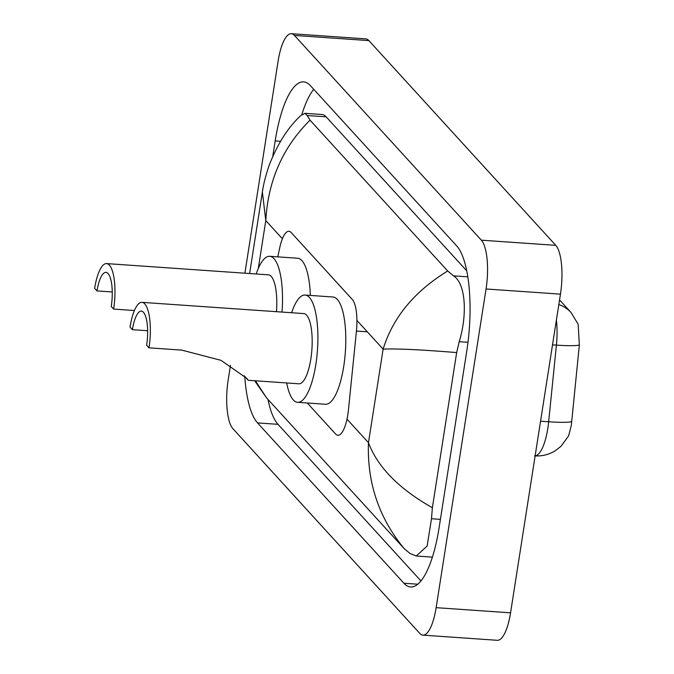 <?xml version="1.0" encoding="UTF-8"?>
<svg xmlns="http://www.w3.org/2000/svg" width="674" height="674" viewBox="0 0 674 674"><rect width="100%" height="100%" fill="white"/><g stroke="black" fill="none" stroke-linecap="round" stroke-linejoin="round"><path stroke-width="1.01" d="M307.293 403.001L335.551 433.963A29.327 8.821 -86 0 0 337.901 435.261A29.327 8.821 -86 0 0 348.466 409.674L356.428 331.06A29.327 8.821 -86 0 0 352.266 299.441L291.269 232.614A29.327 8.821 -86 0 0 288.919 231.308A29.327 8.821 -86 0 0 279.87 247.189L277.764 256.861M244.898 273.197L278.101 61.174A39.1 11.761 94 0 1 291.345 33.7L365.746 38.865A39.1 11.761 94 0 1 368.872 40.6L555.764 245.344A39.1 11.761 94 0 1 560.456 294.15L510.555 612.826A39.1 11.761 94 0 1 497.311 640.3L422.91 635.135A39.1 11.761 94 0 1 419.784 633.4L232.892 428.656A39.1 11.761 94 0 1 228.2 379.85L230.457 365.434M291.345 33.7A39.1 11.761 94 0 1 294.471 35.436L481.354 240.18A39.1 11.761 94 0 1 486.047 288.986L436.145 607.662A39.1 11.761 94 0 1 422.91 635.135M244.763 376.522A84.065 25.283 -86 0 0 257.535 422.91L403.894 583.237A84.065 25.283 -86 0 0 410.618 586.97A84.065 25.283 -86 0 0 439.077 527.902L466.804 350.859A84.065 25.283 -86 0 0 456.711 245.926L310.36 85.598A84.065 25.283 -86 0 0 303.637 81.866A84.065 25.283 -86 0 0 275.177 140.925L272.776 156.25M267.991 399.429A84.065 25.283 -86 0 0 278 424.325L420.964 580.946M313.747 89.305A84.065 25.283 -86 0 0 301.834 114.639M466.72 270.83L326.149 116.829A52.791 15.873 -86 0 0 321.928 114.487L304.968 113.308L307.176 115.515L310.032 120.166L447.704 270.99L453.526 275.851C465.987 283.644 467.335 315.381 459.221 341.693L456.66 352.578L432.371 507.733L431.495 518.736L427.131 546.058L416.279 556.008L410.045 553.523L404.223 548.67C378.94 517.994 367.018 482.668 368.467 442.683C377.667 467.149 398.966 488.835 432.371 507.733M310.032 120.166C282.785 147.193 268.041 180.674 265.792 220.592L262.38 192.048C263.399 184.524 265.674 175.577 269.204 165.214C277.528 143.882 288.084 127.31 300.865 115.49L304.968 113.316M255.421 380.785L266.55 397.845L404.223 548.67M266.55 397.845L254.654 380.726M456.66 352.578C420.871 349.671 396.354 348.517 383.118 349.132C392.891 317.446 414.417 291.404 447.704 270.99M534.558 455.885C541.837 456.332 548.594 454.714 554.845 451.016L560.937 446.382L568.603 435.893L571.325 425.378L579.345 345.029L578.166 324.245L571.03 312.509A34.214 31.366 137.6 0 0 558.822 304.555M113.611 309.08A35.191 10.582 94 0 0 106.568 263.593A35.191 10.582 94 0 0 94.655 288.32L97.022 290.915A26.396 7.936 94 0 1 105.961 272.372A26.396 7.936 94 0 1 111.244 306.485L113.611 309.08L134.404 310.529M97.022 290.915L112.246 291.968M276.441 311.691A35.191 10.582 -86 0 0 268.404 274.832L106.568 263.593M256.204 273.981A53.768 16.168 94 0 1 269.684 256.305A53.768 16.168 94 0 1 282.018 312.079M269.684 256.305L297.588 258.235A53.768 16.168 94 0 1 310.326 295.423M148.988 347.843A35.191 10.582 94 0 0 141.944 302.348A35.191 10.582 94 0 0 130.031 327.075L132.407 329.67A26.396 7.936 94 0 1 141.338 311.127A26.396 7.936 94 0 1 146.62 345.24L148.988 347.843L181.812 350.118L220.954 360.32L246.836 378.358L248.175 380.212L244.072 375.721L248.175 380.212M132.407 329.67L147.623 330.732M248.31 380.288L298.902 383.801A35.191 10.582 -86 0 0 310.815 359.074A35.191 10.582 -86 0 0 303.78 313.587L141.944 302.348M291.581 312.744A53.768 16.168 94 0 1 305.061 295.06A53.768 16.168 94 0 1 315.82 364.558A53.768 16.168 94 0 1 297.613 402.327A53.768 16.168 94 0 1 286.711 382.958M305.061 295.06L332.964 296.998A53.768 16.168 94 0 1 343.715 366.488A53.768 16.168 94 0 1 325.517 404.265L297.613 402.327M367.322 331.819L356.428 331.06M282.372 238.756L265.792 220.592L258.302 268.471M356.917 320.42L383.118 349.132L368.467 442.683L346.992 419.161M436.145 607.662L510.555 612.826M486.047 288.986L560.456 294.15M481.354 240.18L555.764 245.344M294.471 35.436L368.872 40.6M417.796 584.206L403.894 583.237M278 424.325L257.535 422.91M280.494 141.296L275.177 140.925M326.149 116.829L307.176 115.515M467.781 276.837L453.526 275.851M467.992 342.299L459.221 341.693M440.417 519.351L431.495 518.736M535.131 455.885A39.1 11.761 -86 0 0 547.802 428.42A39.1 11.761 -86 0 0 548.653 421.772L556.412 345.122A39.1 11.761 -86 0 0 556.395 320.083M579.345 345.029A34.214 3.412 -174.2 0 1 556.412 345.122L552.511 344.852M571.636 421.663A34.214 3.412 -174.2 0 1 548.653 421.772L540.556 421.208M432.413 557.128L416.279 556.008M262.38 192.039L249.624 273.526M559.546 299.93L571.03 312.509"/></g></svg>
